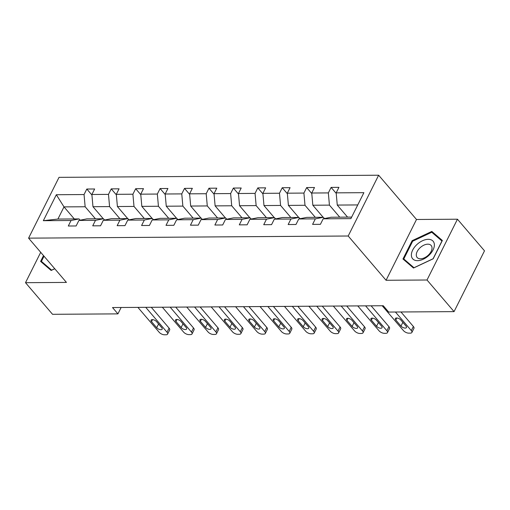 <?xml version="1.0" encoding="UTF-8"?>
<svg xmlns="http://www.w3.org/2000/svg" width="510" height="510" viewBox="0 0 510 510"><rect width="100%" height="100%" fill="white"/><g stroke="black" fill="none" stroke-linecap="round" stroke-linejoin="round"><path stroke-width="0.76" d="M378.643 175.217L59.026 177.352L28.585 238.144L348.196 236.009L378.643 175.217L416.504 219.485L386.064 280.277L427.01 280.003L457.457 219.211L416.504 219.485M457.457 219.211L484.5 250.831L454.059 311.623L427.01 280.003M40.711 252.316L25.5 282.687L52.543 314.307L117.925 313.873L121.119 307.492M95.446 218.803L85.144 206.754L63.999 206.894L56.336 194.731L84.054 194.546L86.808 189.038L91.934 195.024M74.307 218.949L63.999 206.894L57.91 219.058L79.05 218.917L80.153 220.199M85.144 206.754L84.054 194.546M119.875 218.643L109.573 206.595L92.973 206.703L91.883 194.488L94.637 188.987L86.808 189.038M91.883 194.488L108.483 194.38L111.237 188.872L116.363 194.865M144.304 218.478L134.002 206.429L117.402 206.537L116.312 194.329L119.066 188.821L111.237 188.872M116.312 194.329L132.912 194.214L135.666 188.713L140.792 194.699M168.733 218.312L158.431 206.263L141.831 206.378L140.741 194.163L143.495 188.662L135.666 188.713M140.741 194.163L157.341 194.055L160.095 188.547L165.221 194.533M193.162 218.152L182.86 206.104L166.26 206.212L165.17 193.998L167.924 188.496L160.095 188.547M165.17 193.998L181.77 193.889L184.524 188.388L189.65 194.374M217.591 217.987L207.283 205.938L190.689 206.053L189.599 193.838L192.353 188.33L184.524 188.388M189.599 193.838L206.199 193.723L208.953 188.222L214.079 194.208M242.02 217.827L231.712 205.779L215.118 205.887L214.028 193.672L216.782 188.171L208.953 188.222M214.028 193.672L230.628 193.564L233.382 188.056L238.501 194.049M266.449 217.662L256.141 205.613L239.547 205.721L238.457 193.513L241.211 188.005L233.382 188.056M238.457 193.513L255.057 193.398L257.811 187.897L262.93 193.883M290.878 217.496L280.57 205.447L263.976 205.562L262.886 193.347L265.64 187.839L257.811 187.897M262.886 193.347L279.486 193.233L282.24 187.731L287.359 193.717M315.308 217.337L304.999 205.288L288.405 205.396L287.315 193.182L290.069 187.68L282.24 187.731M287.315 193.182L303.915 193.073L306.669 187.565L311.788 193.558M339.736 217.171L329.428 205.122L312.834 205.23L311.744 193.022L314.498 187.514L306.669 187.565M311.744 193.022L328.344 192.907L331.098 187.406L336.217 193.392M357.752 204.931L337.263 205.071L336.173 192.856L338.927 187.355L331.098 187.406M336.173 192.856L363.891 192.672L350.893 218.631L323.174 218.815L320.414 224.323L312.585 224.374L315.346 218.866L298.745 218.981L295.985 224.483L288.156 224.54L290.917 219.032L274.316 219.147L271.556 224.649L263.727 224.7L266.488 219.198L249.887 219.306L247.127 224.814L239.298 224.865L242.059 219.357L225.458 219.472L222.698 224.974L214.869 225.025L217.63 219.523L201.029 219.631L198.269 225.139L190.44 225.19L193.201 219.689L176.6 219.797L173.84 225.299L166.011 225.356L168.772 219.848L152.171 219.963L149.411 225.465L141.582 225.516L144.343 220.014L127.742 220.122L124.982 225.63L117.153 225.681L119.914 220.18L103.313 220.288L100.553 225.79L92.724 225.847L95.485 220.339L78.884 220.454L76.13 225.955L68.295 226.006L71.056 220.505L43.337 220.69L56.336 194.731M454.059 311.623L388.677 312.063L383.271 305.739L112.512 307.549L117.925 313.873M78.884 220.454L86.885 218.86L103.479 218.752L104.582 220.033M103.479 218.752L95.485 220.339M103.275 218.752L92.973 206.703M109.573 206.595L108.483 194.38M103.313 220.288L111.314 218.701L127.908 218.586L129.011 219.874M127.908 218.586L119.914 220.18M127.704 218.592L117.402 206.537M134.002 206.429L132.912 194.214M127.742 220.122L135.743 218.535L152.337 218.427L153.44 219.708M152.337 218.427L144.343 220.014M152.133 218.427L141.831 206.378M158.431 206.263L157.341 194.055M152.171 219.963L160.172 218.369L176.766 218.261L177.869 219.549M176.766 218.261L168.772 219.848M176.562 218.261L166.26 206.212M182.86 206.104L181.77 193.889M176.6 219.797L184.601 218.21L201.195 218.095L202.298 219.383M201.195 218.095L193.201 219.689M200.991 218.101L190.689 206.053M207.283 205.938L206.199 193.723M201.029 219.631L209.03 218.044L225.624 217.936L226.727 219.217M225.624 217.936L217.63 219.523M225.42 217.936L215.118 205.887M231.712 205.779L230.628 193.564M225.458 219.472L233.459 217.885L250.053 217.77L251.156 219.058M250.053 217.77L242.059 219.357M249.849 217.77L239.547 205.721M256.141 205.613L255.057 193.398M249.887 219.306L257.888 217.719L274.482 217.611L275.585 218.892M274.482 217.611L266.488 219.198M274.278 217.611L263.976 205.562M280.57 205.447L279.486 193.233M274.316 219.147L282.317 217.553L298.911 217.445L300.014 218.726M298.911 217.445L290.917 219.032M298.707 217.445L288.405 205.396M304.999 205.288L303.915 193.073M298.745 218.981L306.746 217.394L323.34 217.279L324.443 218.567M323.34 217.279L315.346 218.866M323.136 217.279L312.834 205.23M329.428 205.122L328.344 192.907M323.174 218.815L331.175 217.228L351.664 217.094M25.5 282.687L66.447 282.412L28.585 238.144M386.064 280.277L348.196 236.009M347.565 217.12L337.263 205.071M79.05 218.917L71.056 220.505M43.337 220.69L57.91 219.058M402.964 258.991L413.489 268.043L433.188 258.787L442.355 240.484L431.823 231.425L412.131 240.682L402.964 258.991M43.516 255.599L40.602 261.413L51.127 270.466L54.768 268.757M412.641 241.281L412.131 240.682M434.679 234.759L431.823 231.425M395.422 312.018L411.309 330.588A4.15 1.919 -153.4 0 1 411.889 332.469A4.15 1.919 -153.4 0 1 410.346 333.138L408.778 333.151A4.15 1.919 -153.4 0 1 403.48 330.646L382.181 305.745M411.889 332.469L413.942 328.363A4.15 1.919 26.6 0 0 413.368 326.483L400.962 311.98M406.005 326.049A3.315 1.536 26.6 0 1 406.47 327.547A3.315 1.536 26.6 0 1 404.073 327.924A3.315 1.536 26.6 0 1 400.994 326.081L395.805 320.012A3.315 1.536 26.6 0 1 395.346 318.508A3.315 1.536 26.6 0 1 397.736 318.138A3.315 1.536 26.6 0 1 400.815 319.974L406.005 326.049M365.587 305.853L386.88 330.754A4.15 1.919 -153.4 0 1 387.46 332.635A4.15 1.919 -153.4 0 1 385.917 333.304L384.349 333.317A4.15 1.919 -153.4 0 1 379.051 330.805L357.752 305.904M387.46 332.635L389.519 328.523A4.15 1.919 26.6 0 0 388.939 326.649L371.121 305.815M381.576 326.209A3.315 1.536 26.6 0 1 382.041 327.713A3.315 1.536 26.6 0 1 379.644 328.083A3.315 1.536 26.6 0 1 376.565 326.247L371.376 320.172A3.315 1.536 26.6 0 1 370.917 318.673A3.315 1.536 26.6 0 1 373.307 318.297A3.315 1.536 26.6 0 1 376.386 320.14L381.576 326.209M341.158 306.019L362.451 330.92A4.15 1.919 -153.4 0 1 363.031 332.794A4.15 1.919 -153.4 0 1 361.488 333.47L359.92 333.476A4.15 1.919 -153.4 0 1 354.622 330.971L333.323 306.07M363.031 332.794L365.09 328.689A4.15 1.919 26.6 0 0 364.51 326.808L346.692 305.981M357.147 326.374A3.315 1.536 26.6 0 1 357.612 327.879A3.315 1.536 26.6 0 1 355.215 328.249A3.315 1.536 26.6 0 1 352.136 326.406L346.947 320.337A3.315 1.536 26.6 0 1 346.488 318.833A3.315 1.536 26.6 0 1 348.878 318.463A3.315 1.536 26.6 0 1 351.957 320.305L357.147 326.374M429.018 255.268A13.477 8.039 -40.5 0 0 432.595 240.707A13.477 8.039 -40.5 0 0 416.734 244.711A13.477 8.039 -40.5 0 0 413.151 259.271A13.477 8.039 -40.5 0 0 429.018 255.268M428.362 255.102A9.225 5.502 -40.5 0 0 431.167 245.488A9.225 5.502 -40.5 0 0 419.953 247.873A9.225 5.502 -40.5 0 0 417.142 257.486A9.225 5.502 -40.5 0 0 428.362 255.102M403.792 258.959L412.673 241.217L431.76 232.248L441.96 241.02L433.073 258.761L413.992 267.731L403.792 258.959L406.209 261.783M43.847 264.205L41.431 261.381L44.026 256.198M54.723 268.7L51.631 270.153L41.431 261.381M316.729 306.178L338.022 331.079A4.15 1.919 -153.4 0 1 338.602 332.96A4.15 1.919 -153.4 0 1 337.059 333.629L335.491 333.642A4.15 1.919 -153.4 0 1 330.193 331.13L308.894 306.236M338.602 332.96L340.661 328.848A4.15 1.919 26.6 0 0 340.081 326.974L322.263 306.147M332.718 326.54A3.315 1.536 26.6 0 1 333.183 328.038A3.315 1.536 26.6 0 1 330.786 328.414A3.315 1.536 26.6 0 1 327.707 326.572L322.518 320.497A3.315 1.536 26.6 0 1 322.059 318.999A3.315 1.536 26.6 0 1 324.449 318.623A3.315 1.536 26.6 0 1 327.528 320.465L332.718 326.54M292.3 306.344L313.593 331.245A4.15 1.919 -153.4 0 1 314.173 333.119A4.15 1.919 -153.4 0 1 312.63 333.795L311.062 333.808A4.15 1.919 -153.4 0 1 305.764 331.296L284.465 306.395M314.173 333.119L316.232 329.014A4.15 1.919 26.6 0 0 315.652 327.139L297.84 306.306M308.295 326.7A3.315 1.536 26.6 0 1 308.754 328.204A3.315 1.536 26.6 0 1 306.357 328.574A3.315 1.536 26.6 0 1 303.278 326.731L298.089 320.662A3.315 1.536 26.6 0 1 297.63 319.158A3.315 1.536 26.6 0 1 300.027 318.788A3.315 1.536 26.6 0 1 303.099 320.631L308.295 326.7M267.871 306.51L289.17 331.411A4.15 1.919 -153.4 0 1 289.744 333.285A4.15 1.919 -153.4 0 1 288.201 333.961L286.633 333.967A4.15 1.919 -153.4 0 1 281.335 331.462L260.043 306.561M289.744 333.285L291.803 329.179A4.15 1.919 26.6 0 0 291.223 327.299L273.411 306.472M283.866 326.865A3.315 1.536 26.6 0 1 284.325 328.363A3.315 1.536 26.6 0 1 281.928 328.74A3.315 1.536 26.6 0 1 278.849 326.897L273.66 320.828A3.315 1.536 26.6 0 1 273.201 319.324A3.315 1.536 26.6 0 1 275.598 318.954A3.315 1.536 26.6 0 1 278.67 320.79L283.866 326.865M243.442 306.669L264.741 331.57A4.15 1.919 -153.4 0 1 265.315 333.451A4.15 1.919 -153.4 0 1 263.772 334.12L262.204 334.133A4.15 1.919 -153.4 0 1 256.906 331.621L235.614 306.727M265.315 333.451L267.374 329.339A4.15 1.919 26.6 0 0 266.794 327.465L248.982 306.631M259.437 327.025A3.315 1.536 26.6 0 1 259.896 328.529A3.315 1.536 26.6 0 1 257.499 328.899A3.315 1.536 26.6 0 1 254.42 327.063L249.231 320.988A3.315 1.536 26.6 0 1 248.772 319.49A3.315 1.536 26.6 0 1 251.169 319.113A3.315 1.536 26.6 0 1 254.241 320.956L259.437 327.025M219.013 306.835L240.312 331.736A4.15 1.919 -153.4 0 1 240.886 333.61A4.15 1.919 -153.4 0 1 239.343 334.286L237.775 334.299A4.15 1.919 -153.4 0 1 232.477 331.787L211.185 306.886M240.886 333.61L242.945 329.505A4.15 1.919 26.6 0 0 242.365 327.624L224.553 306.797M235.008 327.19A3.315 1.536 26.6 0 1 235.467 328.695A3.315 1.536 26.6 0 1 233.07 329.065A3.315 1.536 26.6 0 1 229.997 327.222L224.802 321.153A3.315 1.536 26.6 0 1 224.343 319.649A3.315 1.536 26.6 0 1 226.74 319.279A3.315 1.536 26.6 0 1 229.812 321.121L235.008 327.19M194.584 307.001L215.883 331.895A4.15 1.919 -153.4 0 1 216.457 333.776A4.15 1.919 -153.4 0 1 214.914 334.452L213.346 334.458A4.15 1.919 -153.4 0 1 208.048 331.953L186.756 307.052M216.457 333.776L218.516 329.67A4.15 1.919 26.6 0 0 217.936 327.79L200.124 306.963M210.579 327.356A3.315 1.536 26.6 0 1 211.038 328.854A3.315 1.536 26.6 0 1 208.641 329.231A3.315 1.536 26.6 0 1 205.568 327.388L200.373 321.319A3.315 1.536 26.6 0 1 199.914 319.815A3.315 1.536 26.6 0 1 202.311 319.445A3.315 1.536 26.6 0 1 205.383 321.281L210.579 327.356M170.155 307.16L191.454 332.061A4.15 1.919 -153.4 0 1 192.028 333.942A4.15 1.919 -153.4 0 1 190.485 334.611L188.917 334.624A4.15 1.919 -153.4 0 1 183.619 332.112L162.327 307.211M192.028 333.942L194.087 329.83A4.15 1.919 26.6 0 0 193.507 327.956L175.695 307.122M186.15 327.516A3.315 1.536 26.6 0 1 186.609 329.02A3.315 1.536 26.6 0 1 184.212 329.39A3.315 1.536 26.6 0 1 181.139 327.554L175.944 321.478A3.315 1.536 26.6 0 1 175.485 319.98A3.315 1.536 26.6 0 1 177.882 319.604A3.315 1.536 26.6 0 1 180.954 321.447L186.15 327.516M145.726 307.326L167.025 332.227A4.15 1.919 -153.4 0 1 167.599 334.101A4.15 1.919 -153.4 0 1 166.056 334.777L164.488 334.783A4.15 1.919 -153.4 0 1 159.19 332.278L137.898 307.377M167.599 334.101L169.658 329.995A4.15 1.919 26.6 0 0 169.078 328.115L151.266 307.288M161.721 327.681A3.315 1.536 26.6 0 1 162.18 329.186A3.315 1.536 26.6 0 1 159.783 329.556A3.315 1.536 26.6 0 1 156.71 327.713L151.515 321.644A3.315 1.536 26.6 0 1 151.056 320.14A3.315 1.536 26.6 0 1 153.453 319.77A3.315 1.536 26.6 0 1 156.525 321.612L161.721 327.681M413.368 326.483L411.309 330.588M400.994 326.081L402.855 322.365M395.805 320.012L396.825 317.979M388.939 326.649L386.88 330.754M376.565 326.247L378.426 322.53M371.376 320.172L372.396 318.138M364.51 326.808L362.451 330.92M352.136 326.406L353.997 322.69M346.947 320.337L347.967 318.304M340.081 326.974L338.022 331.079M327.707 326.572L329.568 322.855M322.518 320.497L323.538 318.469M315.652 327.139L313.593 331.245M303.278 326.731L305.139 323.015M298.089 320.662L299.109 318.629M291.223 327.299L289.17 331.411M278.849 326.897L280.71 323.181M273.66 320.828L274.68 318.795M266.794 327.465L264.741 331.57M254.42 327.063L256.281 323.346M249.231 320.988L250.251 318.954M242.365 327.624L240.312 331.736M229.997 327.222L231.852 323.506M224.802 321.153L225.822 319.12M217.936 327.79L215.883 331.895M205.568 327.388L207.423 323.671M200.373 321.319L201.393 319.285M193.507 327.956L191.454 332.061M181.139 327.554L182.994 323.837M175.944 321.478L176.964 319.445M169.078 328.115L167.025 332.227M156.71 327.713L158.565 323.997M151.515 321.644L152.535 319.611"/></g></svg>
